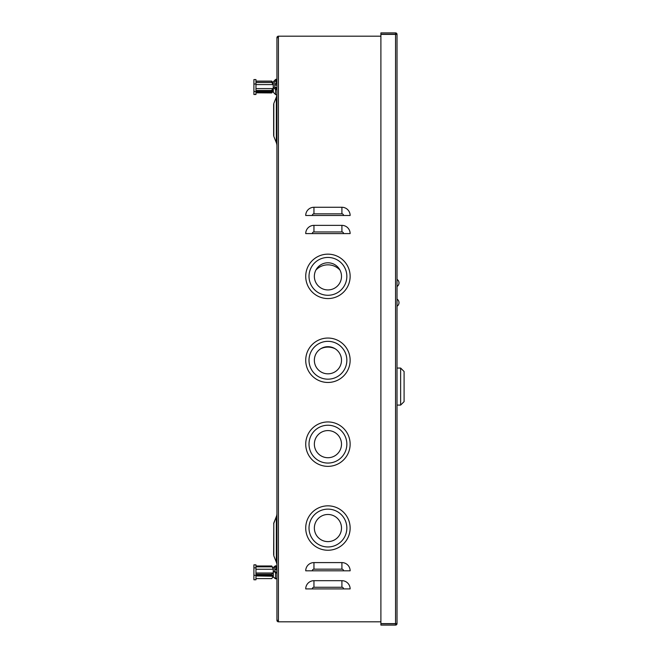 <?xml version="1.0" encoding="UTF-8"?>
<svg xmlns="http://www.w3.org/2000/svg" width="658" height="658" viewBox="0 0 658 658"><rect width="100%" height="100%" fill="white"/><g stroke="black" fill="none" stroke-linecap="round" stroke-linejoin="round"><path stroke-width="0.99" d="M339.964 270.068A16.45 16.45 0 0 0 315.906 270.068M335.161 348.765A16.45 16.45 0 0 0 320.709 348.765M276.327 142.663L273.802 136.346L273.802 103.495L276.327 97.178A8.554 8.554 0 0 0 276.928 94.374A8.554 8.554 0 0 1 276.327 97.178L276.327 142.663A8.554 8.554 0 0 1 276.936 145.837M273.646 135.556L273.646 104.285M273.646 550.91L273.646 554.743C273.794 556.092 273.794 556.092 273.646 554.743C273.794 556.092 273.794 556.092 273.646 554.743L273.802 522.97L273.802 555.821L276.327 562.138A8.554 8.554 0 0 1 276.936 565.312M273.646 523.76L276.327 516.653A8.554 8.554 0 0 0 276.936 513.479A8.554 8.554 0 0 1 276.327 516.653L276.327 562.138L273.802 555.821M276.936 620.33A1.481 1.481 0 0 0 278.416 621.81L278.416 620.33L276.936 620.33L276.936 37.67L278.416 37.67L278.416 36.19A1.481 1.481 0 0 0 276.936 37.67M350.138 233.59L305.723 233.59A8.225 8.225 0 0 1 313.948 225.365L341.913 225.365A8.225 8.225 0 0 1 350.138 233.59M350.138 570.815L305.723 570.815A8.225 8.225 0 0 1 313.948 562.59L341.913 562.59A8.225 8.225 0 0 1 350.138 570.815M380.9 36.19L278.416 36.19M278.416 621.81L380.9 621.81M350.138 588.91L305.723 588.91A8.225 8.225 0 0 1 313.948 580.685L341.913 580.685A8.225 8.225 0 0 1 350.138 588.91M350.138 215.495L305.723 215.495A8.225 8.225 0 0 1 313.948 207.27L341.913 207.27A8.225 8.225 0 0 1 350.138 215.495M273.646 554.743C273.794 556.092 273.794 556.092 273.646 554.743C273.794 556.092 273.794 556.092 273.646 554.743M395.54 32.9L380.9 32.9L380.9 34.216L395.54 34.216L395.54 32.9A1.481 1.481 0 0 1 397.021 34.38L397.021 623.62A1.481 1.481 0 0 1 395.54 625.1L380.9 625.1L380.9 623.784L395.54 623.784L395.54 625.1M397.021 623.62L380.9 623.62L380.9 34.38L397.021 34.38M397.037 320.775L397.021 353.675M397.037 348.345L397.037 323.243M397.037 566.069L397.021 593.845M397.037 595.169L397.021 603.509M397.037 310.905L397.021 294.455M397.037 291.165L397.021 274.715M400.64 368.069L404.094 371.523L404.094 401.627L400.64 405.081L400.64 368.069L397.021 368.069M400.64 405.081L397.021 405.081M314.359 528.045A13.571 13.571 0 0 1 327.931 514.474A13.571 13.571 0 0 1 341.502 528.045A13.571 13.571 0 0 1 327.931 541.616A13.571 13.571 0 0 1 314.359 528.045M350.138 528.045A22.207 22.207 0 0 1 327.931 550.253A22.207 22.207 0 0 1 305.723 528.045A22.207 22.207 0 0 1 327.931 505.837A22.207 22.207 0 0 1 350.138 528.045M314.359 444.15A13.571 13.571 0 0 1 327.931 430.579A13.571 13.571 0 0 1 341.502 444.15A13.571 13.571 0 0 1 327.931 457.721A13.571 13.571 0 0 1 314.359 444.15M350.138 444.15A22.207 22.207 0 0 1 327.931 466.358A22.207 22.207 0 0 1 305.723 444.15A22.207 22.207 0 0 1 327.931 421.942A22.207 22.207 0 0 1 350.138 444.15M314.359 360.255A13.571 13.571 0 0 1 327.931 346.684A13.571 13.571 0 0 1 341.502 360.255A13.571 13.571 0 0 1 327.931 373.826A13.571 13.571 0 0 1 314.359 360.255M350.138 360.255A22.207 22.207 0 0 1 327.931 382.462A22.207 22.207 0 0 1 305.723 360.255A22.207 22.207 0 0 1 327.931 338.048A22.207 22.207 0 0 1 350.138 360.255M314.359 276.36A13.571 13.571 0 0 1 327.931 262.789A13.571 13.571 0 0 1 341.502 276.36A13.571 13.571 0 0 1 327.931 289.931A13.571 13.571 0 0 1 314.359 276.36M350.138 276.36A22.207 22.207 0 0 1 327.931 298.567A22.207 22.207 0 0 1 305.723 276.36A22.207 22.207 0 0 1 327.931 254.153A22.207 22.207 0 0 1 350.138 276.36M276.936 578.653L275.529 578.826L273.317 577.124L275.529 578.538L276.936 578.39M273.317 576.992L273.317 571.267L276.179 572.962L276.936 572.666L274.797 571.267L274.797 569.869L276.936 569.869M273.259 568.389L271.762 565.987L273.259 569.244L255.962 569.244M273.317 571.267L273.317 567.467L275.529 565.765L276.87 566.077M271.178 575.306L253.906 575.306L253.906 579.78L255.962 579.78L255.962 575.931L271.45 575.931L271.45 574.269L255.962 574.269L255.962 564.835L253.906 564.835L253.906 575.174M255.962 579.756L253.906 579.756M255.962 567.854L253.906 567.854M271.45 575.931L273.259 574.664L273.259 576.244L255.962 575.931M271.45 574.269L273.259 573.011L255.962 573.011M273.259 573.011L273.259 569.244M273.259 576.202L271.762 578.604L255.962 578.604M271.762 566.851L255.962 566.851M255.962 565.987L271.762 565.987M276.936 569.014L274.797 569.014L274.797 567.599L274.797 571.267M274.797 567.599L276.936 566.201L275.529 566.053L273.317 567.599M276.006 572.115A5.083 2.04 180 0 1 276.45 572.238A2.862 1.151 0 0 0 276.936 572.361M276.368 569.014L276.368 566.497M255.962 564.835L253.906 564.835M255.962 84.018L253.906 84.018L253.906 94.505L255.962 94.505L255.962 91.898L271.45 91.898L271.45 90.434L255.962 90.434L255.962 79.569L253.906 79.569L253.906 85.112M273.317 87.218L275.529 89.504A0.757 0.452 0 0 0 276.936 89.282A0.757 0.452 0 0 0 276.368 88.846L274.797 87.218L274.797 81.789L276.368 80.169A0.757 0.452 0 0 0 276.376 79.297A0.757 0.452 0 0 0 275.529 79.503L273.317 81.789L273.317 92.252L275.529 94.538A0.757 0.452 0 0 0 276.936 94.308M273.317 83.171L271.762 81.222L271.762 82.497L273.259 84.594L255.962 84.594M255.962 94.472L253.906 94.472M271.178 91.478L253.906 91.478M255.962 91.898L255.962 92.819L271.762 92.819L273.259 90.714M273.317 90.87L273.259 90.031L271.45 91.898M271.45 90.434L273.259 88.575L255.962 88.575M273.259 88.575L273.259 84.594M271.762 82.497L255.962 82.497M255.962 81.222L271.762 81.222M274.797 87.218L274.797 85.145L276.936 85.145M276.936 88.123A3.438 2.04 180 0 1 276.286 87.909A10.133 6.021 0 0 0 275.028 87.465M274.797 87.103A5.083 3.019 180 0 1 276.45 87.621A2.862 1.703 0 0 0 276.936 87.802M274.797 83.879L276.936 83.879M276.368 83.879L276.368 80.169M273.259 83.278L271.812 81.707M255.962 79.569L253.906 79.569M255.962 92.819L271.762 92.934L273.259 90.763M255.962 81.107L271.762 81.107M278.416 620.33L278.416 37.67M312.303 570.815A1.645 1.645 0 0 1 313.948 569.17L313.948 562.59M313.948 569.17L341.913 569.17L341.913 562.59M341.913 569.17A1.645 1.645 0 0 1 343.558 570.815M312.303 588.91A1.645 1.645 0 0 1 313.948 587.265L313.948 580.685M313.948 587.265L341.913 587.265L341.913 580.685M341.913 587.265A1.645 1.645 0 0 1 343.558 588.91M312.303 233.59A1.645 1.645 0 0 1 313.948 231.945L313.948 225.365M313.948 231.945L341.913 231.945L341.913 225.365M341.913 231.945A1.645 1.645 0 0 1 343.558 233.59M312.303 215.495A1.645 1.645 0 0 1 313.948 213.85L313.948 207.27M313.948 213.85L341.913 213.85L341.913 207.27M341.913 213.85A1.645 1.645 0 0 1 343.558 215.495M395.54 34.38L395.54 623.62M346.848 528.045A18.918 18.918 0 0 1 327.931 546.962A18.918 18.918 0 0 1 309.013 528.045A18.918 18.918 0 0 1 327.931 509.127A18.918 18.918 0 0 1 346.848 528.045M346.848 444.15A18.918 18.918 0 0 1 327.931 463.067A18.918 18.918 0 0 1 309.013 444.15A18.918 18.918 0 0 1 327.931 425.233A18.918 18.918 0 0 1 346.848 444.15M346.848 360.255A18.918 18.918 0 0 1 327.931 379.173A18.918 18.918 0 0 1 309.013 360.255A18.918 18.918 0 0 1 327.931 341.337A18.918 18.918 0 0 1 346.848 360.255M346.848 276.36A18.918 18.918 0 0 1 327.931 295.277A18.918 18.918 0 0 1 309.013 276.36A18.918 18.918 0 0 1 327.931 257.442A18.918 18.918 0 0 1 346.848 276.36M275.529 578.826L275.529 572.814M275.529 94.538L275.529 89.504M276.286 87.909L276.286 88.764M273.802 103.495L276.327 97.178M273.802 522.97L276.327 516.653M397.037 306.241A4.211 4.211 0 0 0 397.037 299.119M397.037 286.501A4.211 4.211 0 0 0 397.037 279.379M273.259 90.968L272.346 90.968"/></g></svg>
